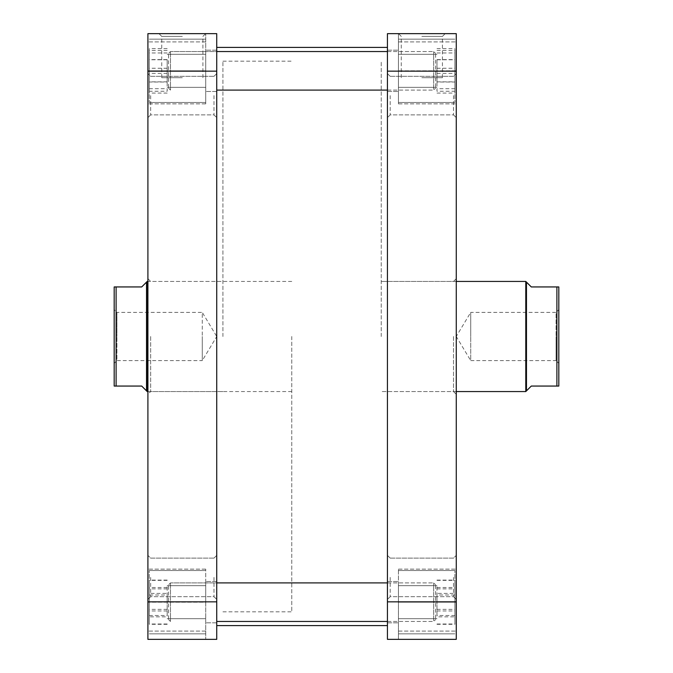 <?xml version="1.0" encoding="UTF-8"?>
<svg xmlns="http://www.w3.org/2000/svg" width="673" height="673" viewBox="0 0 673 673"><rect width="100%" height="100%" fill="white"/><g stroke="black" fill="none" stroke-linecap="round" stroke-linejoin="round"><path stroke-width="0.5" stroke-dasharray="3.37 2.52" d="M387.438 321.307L387.438 611.816L387.438 321.307M216.74 321.307L216.74 611.816L216.74 321.307M216.74 352.459L216.74 47.413L216.74 352.459M387.438 352.459L387.438 47.413L387.438 352.459M454.889 602.184L454.889 570.519L454.889 602.184M387.438 601.847L387.438 639.35L456.26 639.35L398.45 639.35L456.26 639.35L398.45 639.35L456.26 639.35L456.26 602.184L398.45 602.184L398.45 639.35L398.45 569.148L398.45 639.35L398.45 581.531L398.45 602.184L398.45 581.531L398.45 602.184L456.26 602.184L456.26 631.089L456.26 569.148L456.26 639.35L456.26 33.65L456.26 103.852L456.26 33.65L398.45 33.65L398.45 103.852L398.45 33.65L456.26 33.65L387.438 33.65L387.438 601.847L456.26 601.847M454.889 70.816L454.889 102.481L454.889 70.816M456.26 95.6L456.26 73.567L456.26 95.6M453.509 95.6L453.509 114.873L453.509 95.6M456.26 577.4L456.26 599.433L456.26 577.4M453.509 577.4L453.509 596.673L453.509 577.4M387.438 95.6L387.438 73.567L387.438 95.6M390.189 95.6L390.189 114.873L390.189 95.6M387.438 577.4L387.438 599.433L387.438 577.4M390.189 577.4L390.189 596.673L390.189 577.4M558.817 309.656L558.817 336.5L558.817 309.656L556.066 312.407L556.066 336.5L556.066 312.407L470.721 312.407L470.721 336.5L470.721 312.407L456.244 336.5L456.26 278.681L456.26 336.5L470.721 360.593L470.721 336.5L470.721 360.593L556.066 360.593L556.066 336.5L556.066 360.593L558.817 363.344L558.817 336.5L558.817 363.344M453.509 336.5L453.509 391.56L453.509 336.5M421.845 33.65L445.181 33.65L421.845 33.65M421.845 36.401L442.43 36.401L421.845 36.401M421.845 77.698L442.43 77.698L421.845 77.698M387.438 336.5L387.438 61.184L387.438 336.5M381.238 336.5L381.238 61.184L381.238 336.5M387.438 70.816L387.438 91.469L387.438 70.816M387.438 602.184L387.438 581.531L387.438 602.184M436.987 70.816L436.987 87.339L436.987 70.816M436.987 602.184L436.987 585.661L436.987 602.184M398.45 70.816L398.45 103.852L398.45 41.911L398.45 102.481L398.45 50.172L398.45 70.816L398.45 50.172L398.45 70.816L456.26 70.816L456.26 103.852L456.26 70.816L398.45 70.816M456.26 602.184L456.26 569.148L456.26 602.184L398.45 602.184L456.26 602.184M456.26 71.153L387.438 71.153M398.45 41.911L456.26 41.911L398.45 41.911M398.45 631.089L456.26 631.089L398.45 631.089M454.889 88.685L454.889 50.391L454.889 88.685L436.987 88.685L436.987 91.242L454.889 91.242M454.889 82.022L454.889 48.565L454.889 93.067L454.889 82.022L436.987 82.022L436.987 59.771L454.889 59.771M454.889 616.838L454.889 580.353L454.889 624.014L454.889 616.838L436.987 616.838L436.987 594.999L454.889 594.999M454.889 615.501L454.889 580.084L454.889 624.283L454.889 615.501L436.987 615.501L436.987 593.409L454.889 593.409M436.987 91.242L436.987 88.685M436.987 68.259L454.889 68.259M436.987 50.391L454.889 50.391M436.987 52.957L454.889 52.957M436.987 73.382L454.889 73.382M436.987 59.771L436.987 82.022M436.987 93.067L454.889 93.067M436.987 81.862L454.889 81.862M436.987 59.611L454.889 59.611M436.987 48.565L454.889 48.565M436.987 594.999L436.987 616.838M436.987 624.014L454.889 624.014M436.987 609.359L454.889 609.359M436.987 587.529L454.889 587.529M436.987 580.353L454.889 580.353M436.987 593.409L436.987 615.501M436.987 624.283L454.889 624.283M436.987 610.958L454.889 610.958M436.987 588.858L454.889 588.858M436.987 580.084L454.889 580.084M149.28 602.184L149.28 570.519L149.28 602.184M205.728 602.184L205.728 639.35L205.728 569.148L205.728 639.35L205.728 581.531L205.728 602.184L205.728 581.531L205.728 602.184L147.909 602.184L147.909 631.089L147.909 569.148L147.909 639.35L147.909 569.148L147.909 602.184L205.728 602.184M149.28 70.816L149.28 102.481L149.28 70.816M205.728 70.816L205.728 33.65L205.728 103.852L205.728 33.65L205.728 102.481L205.728 50.172L205.728 70.816L205.728 50.172L205.728 70.816L147.909 70.816L147.909 41.911L147.909 103.852L147.909 33.65L147.909 103.852L147.909 70.816L205.728 70.816M147.909 95.6L147.909 73.567L147.909 95.6M150.659 95.6L150.659 114.873L150.659 95.6M147.909 577.4L147.909 599.433L147.909 577.4M150.659 577.4L150.659 596.673L150.659 577.4M216.74 95.6L216.74 73.567L216.74 95.6M213.98 95.6L213.98 114.873L213.98 95.6M216.74 577.4L216.74 599.433L216.74 577.4M213.98 577.4L213.98 596.673L213.98 577.4M147.909 336.5L147.909 394.319L147.909 336.5M150.659 336.5L150.659 391.56L150.659 336.5M182.324 33.65L158.988 33.65L182.324 33.65M182.324 36.401L161.739 36.401L182.324 36.401M182.324 77.698L161.739 77.698L182.324 77.698M114.183 363.344L114.183 336.5L114.183 363.344L116.934 360.593L116.934 336.5L116.934 360.593L202.279 360.593L202.279 336.5L202.279 360.593L216.756 336.5L216.74 611.816L216.74 336.5L202.279 312.407L202.279 336.5L202.279 312.407L116.934 312.407L116.934 336.5L116.934 312.407L114.183 309.656L114.183 336.5L114.183 309.656M222.931 336.5L222.931 61.184L222.931 336.5M216.74 70.816L216.74 91.469L216.74 70.816M216.74 602.184L216.74 581.531L216.74 602.184M167.182 70.816L167.182 87.339L167.182 70.816M167.182 602.184L167.182 585.661L167.182 602.184M147.909 33.65L147.909 639.35L147.909 631.089L147.909 639.35L216.74 639.35L216.74 33.65L147.909 33.65M216.74 601.847L147.909 601.847M147.909 71.153L216.74 71.153M205.728 41.911L147.909 41.911L205.728 41.911M205.728 631.089L147.909 631.089L205.728 631.089M149.28 88.685L149.28 50.391L149.28 88.685L167.182 88.685L167.182 91.242L149.28 91.242M149.28 82.022L149.28 48.565L149.28 93.067L149.28 82.022L167.182 82.022L167.182 59.771L149.28 59.771M149.28 616.838L149.28 580.353L149.28 624.014L149.28 616.838L167.182 616.838L167.182 594.999L149.28 594.999M149.28 615.501L149.28 580.084L149.28 624.283L149.28 615.501L167.182 615.501L167.182 593.409L149.28 593.409M167.182 91.242L167.182 88.685M167.182 68.259L149.28 68.259M167.182 50.391L149.28 50.391M167.182 52.957L149.28 52.957M167.182 73.382L149.28 73.382M167.182 59.771L167.182 82.022M167.182 93.067L149.28 93.067M167.182 81.862L149.28 81.862M167.182 59.611L149.28 59.611M167.182 48.565L149.28 48.565M167.182 594.999L167.182 616.838M167.182 624.014L149.28 624.014M167.182 609.359L149.28 609.359M167.182 587.529L149.28 587.529M167.182 580.353L149.28 580.353M167.182 593.409L167.182 615.501M167.182 624.283L149.28 624.283M167.182 610.958L149.28 610.958M167.182 588.858L149.28 588.858M167.182 580.084L149.28 580.084M525.781 281.44L525.781 391.56M556.891 286.942L531.291 286.942L526.471 282.122L526.471 390.878L531.291 386.058L556.891 386.058L556.891 286.942L558.817 286.942L558.817 386.058L556.891 386.058M291.762 336.5L291.762 611.816L291.762 336.5M147.219 281.44L147.219 391.56M146.529 282.122L146.529 390.878L141.709 386.058L116.109 386.058L116.109 286.942L141.709 286.942L146.529 282.122M116.109 286.942L114.183 286.942L114.183 386.058L116.109 386.058M168.553 87.557L168.553 53.47L168.553 87.557M170.479 52.225L170.479 90.089L170.479 52.225M435.616 54.084L435.616 88.163L435.616 54.084M433.69 89.416L433.69 51.543L433.69 89.416M168.553 618.916L168.553 584.837L168.553 618.916M170.479 583.584L170.479 621.457L170.479 583.584M435.616 585.443L435.616 619.53L435.616 585.443M433.69 620.775L433.69 582.911L433.69 620.775M222.931 611.816L291.762 611.816M222.931 61.184L291.762 61.184M454.889 570.519L398.45 570.519L454.889 570.519M454.889 39.16L398.45 39.16L454.889 39.16M453.509 114.873L456.26 117.624L453.509 114.873L390.189 114.873L387.438 117.624L390.189 114.873L453.509 114.873M453.509 596.673L456.26 599.433L453.509 596.673L390.189 596.673L387.438 599.433L390.189 596.673L453.509 596.673M456.26 391.56L381.238 391.56L453.509 391.56L456.26 394.319M401.268 77.698L401.268 36.401L398.517 33.65M387.438 91.469L398.45 91.469L387.438 91.469M387.438 622.828L398.45 622.828L387.438 622.828M436.987 87.339L398.45 87.339L436.987 87.339M436.987 618.697L398.45 618.697L436.987 618.697M436.987 585.661L398.45 585.661L436.987 585.661M436.987 54.303L398.45 54.303L436.987 54.303M387.438 581.531L398.45 581.531L387.438 581.531M387.438 50.172L398.45 50.172L387.438 50.172M456.26 278.681L453.509 281.44L381.238 281.44L456.26 281.44M390.189 558.127L453.509 558.127L456.26 555.376L453.509 558.127L390.189 558.127L387.438 555.376L390.189 558.127M390.189 76.327L453.509 76.327L456.26 73.567L453.509 76.327L390.189 76.327L387.438 73.567L390.189 76.327M442.43 77.698L442.43 36.401L445.181 33.65M398.45 103.852L456.26 103.852L398.45 103.852M398.45 569.148L456.26 569.148L398.45 569.148M454.889 102.481L398.45 102.481L454.889 102.481M454.889 633.84L398.45 633.84L454.889 633.84M149.28 570.519L205.728 570.519L149.28 570.519M149.28 39.16L205.728 39.16L149.28 39.16M150.659 114.873L147.909 117.624L150.659 114.873L213.98 114.873L216.74 117.624L213.98 114.873L150.659 114.873M150.659 596.673L147.909 599.433L150.659 596.673L213.98 596.673L216.74 599.433L213.98 596.673L150.659 596.673M222.931 391.56L150.659 391.56L147.909 394.319M202.901 77.698L202.901 36.401L205.652 33.65M216.74 91.469L205.728 91.469L216.74 91.469M216.74 622.828L205.728 622.828L216.74 622.828M167.182 87.339L205.728 87.339L167.182 87.339M167.182 618.697L205.728 618.697L167.182 618.697M167.182 585.661L205.728 585.661L167.182 585.661M167.182 54.303L205.728 54.303L167.182 54.303M216.74 581.531L205.728 581.531L216.74 581.531M216.74 50.172L205.728 50.172L216.74 50.172M147.909 278.681L150.659 281.44L222.931 281.44M213.98 558.127L150.659 558.127L147.909 555.376L150.659 558.127L213.98 558.127L216.74 555.376L213.98 558.127M213.98 76.327L150.659 76.327L147.909 73.567L150.659 76.327L213.98 76.327L216.74 73.567L213.98 76.327M161.739 77.698L161.739 36.401L158.988 33.65M205.728 103.852L147.909 103.852L205.728 103.852M205.728 569.148L147.909 569.148L205.728 569.148M149.28 102.481L205.728 102.481L149.28 102.481M149.28 633.84L205.728 633.84L149.28 633.84M291.762 391.56L147.909 391.56M291.762 281.44L147.909 281.44M387.438 51.543L433.69 51.543L435.616 53.47L433.69 51.543L170.479 51.543L168.553 53.47L170.479 51.543L216.74 51.543M216.74 90.089L433.69 90.089L435.616 88.163L433.69 90.089L387.438 90.089M168.553 88.163L170.479 90.089L168.553 88.163M387.438 582.911L433.69 582.911L435.616 584.837L433.69 582.911L170.479 582.911L168.553 584.837L170.479 582.911L216.74 582.911M216.74 621.457L433.69 621.457L435.616 619.53L433.69 621.457L387.438 621.457M168.553 619.53L170.479 621.457L168.553 619.53"/><path stroke-width="1.01" d="M456.26 33.65L456.26 639.35L387.438 639.35L387.438 33.65L456.26 33.65M387.438 601.847L456.26 601.847M456.26 71.153L387.438 71.153M216.74 601.847L216.74 639.35L147.909 639.35L147.909 33.65L216.74 33.65L216.74 601.847L147.909 601.847M147.909 71.153L216.74 71.153M558.817 386.058L558.817 286.942L556.891 286.942L556.891 386.058L558.817 386.058M556.891 386.058L531.291 386.058L525.781 391.56L525.781 281.44L456.26 281.44M526.471 390.878L526.471 282.122L531.291 286.942L556.891 286.942M116.109 386.058L114.183 386.058L114.183 286.942L116.109 286.942L116.109 386.058L141.709 386.058L146.529 390.878L146.529 282.122L141.709 286.942L116.109 286.942M147.909 391.56L147.219 391.56L147.219 281.44L146.529 282.122M216.74 47.413L387.438 47.413M216.74 625.587L387.438 625.587M526.471 282.122L525.781 281.44M146.529 390.878L147.219 391.56M147.909 281.44L147.219 281.44M456.26 391.56L525.781 391.56M387.438 51.543L216.74 51.543M387.438 90.089L216.74 90.089M387.438 582.911L216.74 582.911M387.438 621.457L216.74 621.457"/></g></svg>
